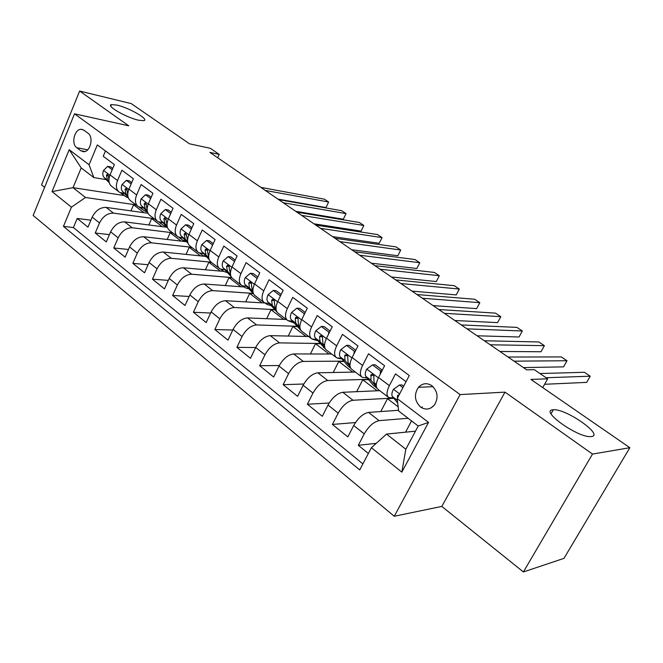 <?xml version="1.0" encoding="UTF-8"?>
<svg xmlns="http://www.w3.org/2000/svg" width="663" height="663" viewBox="0 0 663 663"><rect width="100%" height="100%" fill="white"/><g stroke="black" fill="none" stroke-linecap="round" stroke-linejoin="round"><path stroke-width="0.99" d="M553.141 409.809L553.29 409.792C565.423 408.193 604.366 435.235 591.413 436.544L590.816 436.602C577.763 437.928 538.961 410.024 553.141 409.809M116.97 105.094C129.144 107.779 149.573 119.572 143.846 120.666L138.642 120.235C126.6 117.732 105.599 105.641 111.401 104.605L116.97 105.094M431.878 385.684C427.005 382.609 422.538 383.148 418.477 387.291C413.853 394.46 414.532 401.032 420.516 407.016C425.762 410.339 430.461 409.577 434.613 404.737C438.591 397.551 437.679 391.203 431.878 385.684M523.397 571.954L563.964 558.37L629.85 447.707L592.498 454.072L504.999 392.131L460.114 394.584L394.253 516.262L441.807 506.416L523.397 571.954L592.498 454.072M460.114 394.584L74.521 113.812L33.15 215.467L394.253 516.262M74.521 113.812L128.755 125.821L79.626 91.046L41.537 184.878L44.595 187.339M79.626 91.046L131.241 103.602L189.502 143.805L210.345 148.321L219.213 154.38L209.873 152.399L526.72 369.855L534.337 369.689L547.671 378.805L530.906 379.427L629.85 447.707M406.038 381.706L395.504 373.866L389.372 385.651L378.548 377.479C375.656 383.537 375.515 387.524 378.134 389.446L388.145 397.071M378.548 377.479L384.606 365.752L368.529 353.785L362.578 365.429L352.111 357.531C349.318 363.523 349.277 367.517 351.978 369.506L361.617 376.849M352.111 357.531L357.987 345.937L342.44 334.359L336.663 345.879L326.536 338.229C323.834 344.163 323.875 348.158 326.668 350.213L335.95 357.291M326.536 338.229L332.238 326.768L317.187 315.563L311.577 326.95L301.773 319.549C299.154 325.425 299.286 329.42 302.154 331.533L311.096 338.345M301.773 319.549L307.309 308.212L292.739 297.364L287.294 308.618L277.789 301.45C275.261 307.267 275.468 311.262 278.41 313.433L287.029 319.997M277.789 301.45L283.176 290.245L269.045 279.728L263.758 290.866L254.551 283.913C252.097 289.673 252.379 293.659 255.388 295.88L263.7 302.22M254.551 283.913L259.78 272.833L246.089 262.639L240.942 273.653L232.017 266.916C229.647 272.609 229.995 276.595 233.061 278.866L241.083 284.982M232.017 266.916L237.105 255.951L223.829 246.064L218.823 256.962L210.163 250.423C207.859 256.067 208.273 260.045 211.398 262.357L219.146 268.258M210.163 250.423L215.11 239.575L202.232 229.986L197.359 240.768L188.955 234.42C186.726 240.006 187.198 243.976 190.372 246.329L197.856 252.031M188.955 234.42L193.77 223.696L181.264 214.381L176.524 225.047L168.361 218.889C166.198 224.417 166.728 228.37 169.952 230.765L177.178 236.268M168.361 218.889L173.051 208.273L160.91 199.232L156.294 209.781L148.363 203.798C146.266 209.268 146.846 213.221 150.111 215.641L157.098 220.97M148.363 203.798L152.938 193.289L141.136 184.513L136.636 194.947L128.929 189.129C126.898 194.549 127.528 198.494 130.835 200.947L137.589 206.094M128.929 189.129L133.387 178.745L121.917 170.209L117.533 180.535C115.536 185.922 116.191 189.85 119.522 192.328L124.603 193.629M147.94 213.246L106.13 207.403C100.246 207.287 95.605 210.527 92.198 217.132L87.972 227.144L77.215 218.467L90.906 220.191M154.031 218.633L113.481 213.138C107.597 213.055 102.939 216.329 99.508 222.959L95.24 233.011L109.428 234.644M95.24 233.011L106.295 241.937L110.63 231.826C114.111 225.147 118.776 221.823 124.652 221.865L167.3 227.343M186.51 241.722L143.697 236.741C137.838 236.774 133.139 240.172 129.592 246.934L125.141 257.153L113.771 247.97L128.481 249.479M204.386 256.291L163.28 252.048C157.446 252.164 152.714 255.636 149.092 262.473L144.534 272.8L132.832 263.36L148.106 264.719M223.663 271.391L183.436 267.794C177.626 267.993 172.869 271.557 169.173 278.477L164.482 288.902L152.449 279.181L168.311 280.383M244.017 286.971L204.187 284.004C198.403 284.294 193.621 287.949 189.842 294.944L185.027 305.486L172.629 295.474L189.137 296.477M264.81 302.999L225.561 300.704C219.809 301.093 215.003 304.831 211.132 311.917L206.193 322.566L193.422 312.256L210.619 313.027M286.383 319.508L247.581 317.909C241.871 318.397 237.031 322.235 233.078 329.403L227.997 340.16L214.837 329.544L232.779 330.033M308.685 336.506L270.289 335.644C264.612 336.24 259.755 340.177 255.703 347.437L250.481 358.31L236.906 347.354L255.661 347.528M331.657 354.017L293.701 353.934C288.074 354.647 283.184 358.683 279.048 366.034L273.67 377.023L259.672 365.727L279.305 365.512M355.327 372.059L317.859 372.805C312.281 373.65 307.375 377.786 303.132 385.228L297.604 396.341L283.151 384.681L303.787 384.01M379.733 390.664L342.796 392.289C337.285 393.258 332.354 397.518 328.011 405.052L322.309 416.281L307.392 404.239L329.155 403.021M398.579 410.289L368.553 412.411C363.109 413.521 358.161 417.897 353.702 425.53L347.835 436.884L332.42 424.444L355.476 422.555M389.372 385.651C386.438 391.725 386.264 395.712 388.841 397.601L393.499 397.883M362.578 365.429C359.744 371.454 359.669 375.44 362.338 377.404L367.053 377.811M336.663 345.879C333.928 351.838 333.937 355.832 336.696 357.854L341.47 358.385M311.577 326.95C308.933 332.851 309.033 336.845 311.867 338.934L316.69 339.564M287.294 308.618C284.725 314.461 284.908 318.455 287.817 320.602L292.681 321.331M263.758 290.866C261.28 296.643 261.529 300.637 264.512 302.834L269.418 303.654M240.942 273.653C238.547 279.372 238.862 283.358 241.912 285.612L246.851 286.515M218.823 256.962C216.494 262.623 216.884 266.601 219.983 268.905L224.956 269.882M197.359 240.768C195.104 246.371 195.552 250.341 198.709 252.686L203.707 253.738M176.524 225.047C174.336 230.6 174.85 234.561 178.049 236.94L183.079 238.058M156.294 209.781C154.172 215.276 154.736 219.229 157.985 221.641L163.032 222.834M136.636 194.947C134.581 200.392 135.194 204.328 138.476 206.773L143.548 208.025M76.792 147.733L80.762 150.725L83.43 151.694C90.243 152.432 94.038 137.092 87.98 133.222L83.969 130.271L81.557 129.351C74.72 128.357 70.742 143.755 76.792 147.733L87.673 149.805M415.461 431.182L386.529 434.074L405.814 449.232L418.22 426.019L398.662 411.043L397.178 398.587L409.286 375.515L97.32 144.932L89.066 164.764L93.831 177.576L106.179 179.632M397.178 398.587L428.538 422.389L401.836 472.139L371.388 447.716L359.736 469.91L63.441 226.39L71.43 207.163L52.029 191.607L69.192 149.681L89.066 164.764M408.093 418.27L379.103 420.649L368.553 412.411M393.631 398.049L352.998 400.261L342.796 392.289M368.321 379.335L327.737 380.521L317.859 372.805M343.824 361.153L303.273 361.41L293.701 353.934M320.08 343.484L279.562 342.887L270.289 335.644M297.065 326.312L256.581 324.936L247.581 317.909M274.739 309.613L234.288 307.524L225.561 300.704M253.075 293.386L212.666 290.626L204.187 284.004M231.644 277.565L191.665 274.217L183.436 267.794M211.149 262.192L171.269 258.288L163.28 252.048M191.624 247.282L151.462 242.815L143.697 236.741M172.571 232.763L132.202 227.765L124.652 221.865M77.215 218.467L73.411 227.558L362.893 463.909M379.103 420.649C373.683 421.817 368.719 426.243 364.227 433.909L358.285 445.312L368.371 453.459M332.42 424.444L338.188 413.157C342.572 405.59 347.511 401.289 352.998 400.261M307.392 404.239L312.986 393.084C317.27 385.601 322.185 381.416 327.737 380.521M283.151 384.681L288.587 373.642C292.773 366.249 297.662 362.18 303.273 361.41M259.672 365.727L264.951 354.804C269.037 347.511 273.91 343.533 279.562 342.887M236.906 347.354L242.045 336.547C246.039 329.345 250.879 325.475 256.581 324.936M214.837 329.544L219.834 318.845C223.738 311.726 228.553 307.955 234.288 307.524M193.422 312.256L198.278 301.673C202.099 294.637 206.889 290.958 212.666 290.626M172.629 295.474L177.369 285.007C181.098 278.054 185.864 274.457 191.665 274.217M152.449 279.181L157.056 268.822C160.711 261.951 165.452 258.437 171.269 258.288M132.832 263.36L137.324 253.1C140.904 246.304 145.611 242.882 151.462 242.815M113.771 247.97L118.155 237.818C121.652 231.105 126.335 227.757 132.202 227.765M105.475 150.957L103.237 156.294L114.384 164.598L110.041 174.883C108.061 180.245 108.74 184.173 112.088 186.659L118.619 191.632M93.831 177.576L81.209 167.913L73.021 187.67L85.502 197.483L71.43 207.163M124.014 195.502L73.021 187.67L52.029 191.607M135.973 204.867L85.502 197.483M542.732 387.59L547.671 378.805M217.696 157.769L219.213 154.38M73.411 227.558L63.441 226.39M130.951 210.867L133.57 204.792L136.429 205.207M133.57 204.792L143.904 212.682M358.285 445.312L376.252 443.332M148.835 224.972L151.636 218.583L154.479 218.972M151.636 218.583L162.261 226.696M167.192 239.476L170.184 232.746L173.01 233.094M170.184 232.746L181.123 241.1M186.046 254.401L189.245 247.299L192.055 247.614M189.245 247.299L200.499 255.893M205.397 269.758L208.828 262.25L211.621 262.523M208.828 262.25L220.414 271.101M225.271 285.579L228.967 277.623L231.884 277.872M228.967 277.623L240.901 286.739M245.691 301.88L249.678 293.444L253.349 293.692M249.678 293.444L261.976 302.834M266.675 318.696L270.985 309.712L275.012 309.919M270.985 309.712L283.673 319.392M288.248 336.042L292.922 326.461L297.331 326.602M292.922 326.461L305.999 336.448M310.425 353.967L315.505 343.707L320.337 343.774M315.505 343.707L329.005 354.009M333.224 372.498L338.785 361.476L344.064 361.434M338.785 361.476L352.716 372.109M356.669 391.676L362.769 379.783L368.553 379.617M362.769 379.783L377.156 390.772M380.777 411.549L387.499 398.67L393.855 398.322M387.499 398.67L398.156 406.809M405.557 432.168L411.549 420.914M371.388 447.716L386.529 434.074M81.209 167.913L69.192 149.681M428.538 422.389L418.22 426.019M401.836 472.139L405.814 449.232M504.999 392.131L441.807 506.416M112.204 169.761L107.646 166.347L103.469 170.532C102.4 173.449 102.624 175.778 104.141 177.527L109.279 182.831M121.685 193.173L125.348 196.488L128.299 197.798M112.751 168.46L110.646 166.877L107.646 166.347M277.913 199.099L325.972 207.56L328.633 202.024L265.258 190.414M325.972 207.56L328.633 202.024L324.34 199.165L260.832 187.372M123.724 195.254L120.484 192.817M108.906 180.444L108.575 176.971L107.348 174.22L106.362 175.297L107.613 180.162L109.005 181.604M131.15 183.958L126.318 180.336L122.025 184.546C120.923 187.488 121.122 189.825 122.614 191.566L128.125 197.292M140.523 207.577L143.921 210.635L147.393 212.061M131.713 182.648L129.302 180.842L126.318 180.336M295.706 211.306L343.326 219.204L346.045 213.619L283.242 202.754M343.326 219.204L346.045 213.619L341.66 210.701L278.709 199.638M142.305 209.409L139.363 207.221M127.744 194.997L127.263 191.118L125.978 188.325L124.992 189.403L126.185 194.276L127.835 195.991M150.642 198.569L145.512 194.723L141.111 198.95C139.976 201.925 140.142 204.279 141.617 206.002L147.509 212.177M159.882 222.395L162.999 225.18L166.587 226.589M151.214 197.243L148.487 195.195L145.512 194.723M313.93 223.812L361.086 231.105L363.854 225.478L301.657 215.392M361.086 231.105L363.854 225.478L359.363 222.486L297.016 212.201M161.416 223.97L158.88 222.088M147.111 209.914L146.49 205.671L145.131 202.837L144.161 203.906L145.288 208.787L147.194 210.801M170.698 213.602L165.269 209.533L160.744 213.776C159.576 216.776 159.708 219.138 161.159 220.854L167.466 227.525M179.806 237.636L182.623 240.139L186.328 241.531M171.294 212.259L168.22 209.964L165.269 209.533M332.586 236.616L379.244 243.28L382.079 237.611L320.536 228.345M379.244 243.28L382.079 237.611L377.479 234.553L315.77 225.08M167.043 225.205L166.272 220.646L164.838 217.762L163.869 218.831L164.93 223.721L167.126 226.042M191.35 229.083L185.599 224.774L180.949 229.025C179.739 232.058 179.847 234.429 181.264 236.127L188.019 243.338M200.292 253.324L202.812 255.52L206.632 256.888M191.963 227.724L188.541 225.163L185.599 224.774M351.705 249.744L397.825 255.736L400.717 250.017L339.879 241.622M397.825 255.736L400.717 250.017L396.018 246.885L334.997 238.274M187.554 240.893L186.634 236.061L185.11 233.127L184.165 234.188L185.151 239.086L187.637 241.738M212.624 245.028L206.533 240.462L201.751 244.738C200.508 247.796 200.582 250.175 201.966 251.865L209.201 259.664M221.384 269.485L223.588 271.349L227.533 272.692M213.254 243.653L209.45 240.81L206.533 240.462M371.305 263.194L416.836 268.49L419.795 262.722L359.719 255.238M419.795 262.722L414.98 259.515L354.713 251.807M208.679 257.02L207.602 251.932C207.817 250.117 207.279 249.122 205.969 248.956L205.058 250.001L205.969 254.907L208.762 257.915M234.553 261.454L228.097 256.622L223.182 260.915C221.898 264.007 221.931 266.393 223.29 268.067L231.055 276.529M243.106 286.126L244.979 287.651L249.056 288.944M235.191 260.07L230.997 256.929L228.097 256.622M391.394 276.977L436.304 281.543L439.329 275.725L380.065 269.203M439.329 275.725L434.398 272.443L374.935 265.681M230.451 273.645L229.199 268.283C229.423 266.385 228.843 265.382 227.459 265.258L226.572 266.294L227.409 271.2L230.525 274.598M257.128 278.46L250.332 273.28L245.269 277.59C243.943 280.714 243.943 283.101 245.26 284.759L253.639 294.007M265.556 303.331L267.015 304.441L271.225 305.676M257.816 276.993L253.2 273.546L250.332 273.28M411.996 291.115L456.243 294.911L459.326 289.043L400.941 283.532M459.326 289.043L454.279 285.687L395.678 279.919M252.885 290.784L252.205 290.038L251.459 285.131C251.691 283.151 251.07 282.131 249.595 282.073L248.758 283.084L249.503 287.982L252.959 291.811M280.209 296.411L280.258 295.723L273.247 290.46L268.034 294.778C266.667 297.936 266.625 300.331 267.902 301.963L276.985 312.066M288.645 320.975L294.074 322.906M281.145 294.455L276.09 290.667L273.247 290.46M433.13 305.618L476.664 308.602L479.821 302.684L422.372 298.242M479.821 302.684L474.65 299.245L416.961 294.529M276.015 308.477L275.062 307.408L274.416 302.502C274.648 300.422 273.976 299.394 272.402 299.419L271.623 300.389L272.286 305.295L276.098 309.571M304.027 314.925L304.126 313.607L296.891 308.179L291.521 312.505C290.104 315.696 290.021 318.099 291.256 319.715L300.82 330.257M312.671 339.29L317.635 340.658M305.229 312.472L299.701 308.336L296.891 308.179M454.81 320.502L497.581 322.624L500.814 316.657L444.376 313.342M500.814 316.657L495.518 313.135L438.823 309.53M299.883 326.743L298.648 325.326L298.093 320.428C298.325 318.232 297.596 317.196 295.913 317.32L295.217 318.248L295.781 323.146L299.974 327.928M304.126 313.607L304.665 313.632M328.616 334.044L328.765 332.072L321.29 326.469L315.754 330.804C314.295 334.028 314.163 336.439 315.356 338.022L325.301 348.854M337.923 358.302L341.942 358.94M330.091 331.077L324.066 326.569L321.29 326.469M477.078 335.785L519.03 337.003L522.328 330.986L466.976 328.848M522.328 330.986L516.9 327.373L461.266 324.936M324.522 345.605L322.98 343.824L322.533 338.926C322.757 336.597 321.969 335.561 320.171 335.818L319.566 336.68L320.022 341.569L324.621 346.898M328.765 332.072L329.586 332.097M354.009 353.785L354.208 351.141L346.484 345.357L340.782 349.699C339.274 352.956 339.091 355.368 340.235 356.926L347.909 365.959L350.661 368.18M365.653 377.852L366.689 377.819M355.782 350.296L349.227 345.39L346.484 345.357M499.935 351.473L541.016 351.746L544.389 345.672L490.189 344.785M544.389 345.672L538.828 341.967L484.33 340.757M349.965 365.106L348.108 362.91L347.777 358.037C347.967 355.542 347.114 354.514 345.208 354.937L344.702 355.708L345.05 360.589L350.081 366.531M354.208 351.141L355.351 351.15M380.247 374.181L380.496 370.849L372.515 364.865L366.631 369.216C365.073 372.507 364.832 374.918 365.926 376.451L373.277 385.286L376.866 388.145M382.327 370.161L375.208 364.832L372.515 364.865M523.414 367.592L563.558 366.863L567.014 360.738L514.057 361.161M567.014 360.738L561.304 356.934L508.024 357.026M376.252 385.286L374.065 382.634L373.849 377.769C374.007 375.109 373.078 374.089 371.065 374.711L370.907 380.239L376.402 386.877M373.949 376.501L373.659 375.49M380.496 370.849L381.987 370.816M402.922 387.648L399.433 385.037L393.35 389.388C391.734 392.72 391.443 395.131 392.479 396.631L397.717 403.079M431.215 407.82L433.038 406.162M403.701 386.156L402.076 384.938L399.433 385.037M544.588 384.283L586.689 382.377L590.227 376.194L546.113 377.744M590.227 376.194L584.368 372.291L539.964 373.542M421.237 407.513L422.256 406.891M399.225 394.692L397.518 395.687L397.361 400.129M113.481 213.138L106.13 207.403M99.508 222.959L92.198 217.132M364.227 433.909L353.702 425.53M338.188 413.157L328.011 405.052M312.986 393.084L303.132 385.228M288.587 373.642L279.048 366.034M264.951 354.804L255.703 347.437M242.045 336.547L233.078 329.403M219.834 318.845L211.132 311.917M198.278 301.673L189.842 294.944M177.369 285.007L169.173 278.477M157.056 268.822L149.092 262.473M137.324 253.1L129.592 246.934M118.155 237.818L110.63 231.826M117.533 180.535L110.041 174.883M84.905 151.504L80.762 150.725M109.909 175.206L103.577 170.424M123.235 194.773L120.823 192.941M107.613 180.162L104.141 177.527M108.558 175.67L106.362 175.297M128.796 189.461L122.133 184.438M141.824 208.944L139.777 207.378M126.185 194.276L122.614 191.566M127.246 189.759L124.992 189.403M148.222 204.129L141.219 198.842M160.943 223.506L159.269 222.229M145.288 208.787L141.617 206.002M146.473 204.245L144.161 203.906M168.22 219.221L160.86 213.668M180.593 238.481L179.325 237.511M164.93 223.721L161.159 220.854M166.247 219.155L163.869 218.831M188.806 234.76L181.065 228.926M200.814 253.888L199.969 253.241M185.151 239.086L181.264 236.127M186.593 234.487L184.165 234.188M210.005 250.771L201.875 244.63M205.969 254.907L201.966 251.865M207.552 250.274L205.058 250.001M231.859 267.264L223.307 260.808M227.409 271.2L223.29 268.067M230.442 273.504L230.028 273.181M229.133 266.534L226.572 266.294M254.385 284.27L245.393 277.482M249.503 287.982L245.26 284.759M252.876 290.551L252.205 290.038M251.376 283.292L248.758 283.084M277.623 301.806L268.167 294.67M276.827 311.801L276.413 311.486M272.286 305.295L267.902 301.963M276.015 308.129L275.062 307.408M274.308 300.554L271.623 300.389M301.599 319.906L291.654 312.397M300.621 329.934L299.51 329.088M295.781 323.146L291.256 319.715M299.891 326.271L298.648 325.326M297.952 318.364L295.217 318.248M326.353 338.594L315.895 330.696M325.185 348.647L323.329 347.238M320.022 341.569L315.356 338.022M324.538 345L322.98 343.824M322.351 336.738L319.566 336.68M351.929 357.896L340.923 349.592M350.553 367.973L347.909 365.959M345.05 360.589L340.235 356.926M349.989 364.343L348.108 362.91M347.536 355.708L344.702 355.708M378.358 377.852L366.78 369.109M376.766 387.946L373.277 385.286M370.907 380.239L365.926 376.451M376.302 384.333L374.065 382.634M373.551 375.299L370.675 375.366M399.632 393.913L393.499 389.28M397.386 400.361L392.479 396.631M398.728 395.629L397.518 395.687M553.29 409.792L551.044 413.745M433.055 386.678L418.477 387.291M82.684 129.583L81.557 129.351M111.401 104.605L110.787 106.088M179.068 237.42L181.057 238.937M165.294 217.829L164.838 217.762M199.712 253.158L201.27 254.343M185.648 233.194L185.11 233.127M220.978 269.36L222.072 270.197M206.607 249.023L205.969 248.956M242.89 286.06L243.495 286.515M228.205 265.333L227.459 265.258M250.465 282.14L249.595 282.073M273.429 299.485L272.402 299.419M297.123 317.378L295.913 317.32M321.588 335.851L320.171 335.818M346.865 354.937L345.208 354.937M372.987 374.67L371.065 374.711M398.993 395.123L397.792 395.189"/></g></svg>
